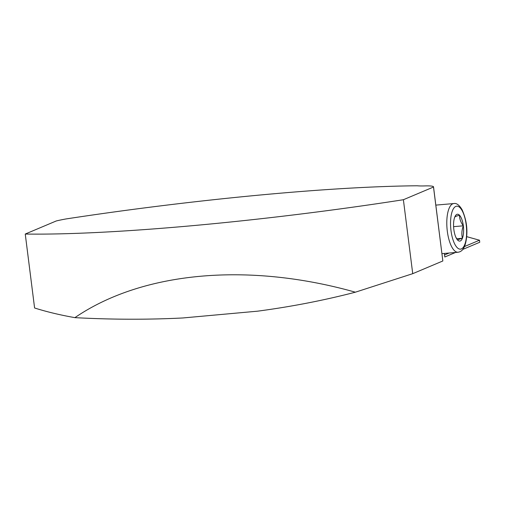 <?xml version="1.0" encoding="UTF-8"?>
<svg xmlns="http://www.w3.org/2000/svg" width="505" height="505" viewBox="0 0 505 505"><rect width="100%" height="100%" fill="white"/><g stroke="black" fill="none" stroke-linecap="round" stroke-linejoin="round"><path stroke-width="0.76" d="M433.498 187.027L403.388 199.727L412.73 273.672L442.841 260.971L433.498 187.027A28.753 2.853 -7.2 0 0 433.524 186.863A28.753 2.853 -7.2 0 0 424.585 185.922A31.626 3.144 172.8 0 1 417.269 185.777A346.474 34.409 -7.2 0 0 66.098 218.93A37.376 3.712 172.8 0 0 56.282 220.956L25.25 234.042L34.592 307.987C46.706 311.819 60.139 315.038 74.891 317.645C111.599 319.627 147.548 319.741 182.747 317.973L257.582 311.181C291.353 306.686 323.951 300.355 355.368 292.193C248.176 261.943 142.303 271.551 74.891 317.645M403.388 199.727A346.474 34.409 172.8 0 1 25.25 234.042M412.73 273.672L355.368 292.193M433.524 186.863L442.841 260.971M466.67 236.643L479.491 240.216L479.75 242.255L462.795 249.407M455.542 252.468L444.804 256.995L444.545 254.956L449.128 253.024M479.491 240.216L464.448 246.56M444.356 253.434L444.545 254.956M454.336 218.368L454.759 217.081C455.169 216.563 456.747 215.944 459.506 215.225C459.512 218.861 460.787 222.389 463.331 225.817L453.597 226.663M456.741 238.751L462.416 238.259C461.45 234.232 461.759 230.084 463.331 225.817A13.471 4.911 -95 0 1 462.416 238.259A13.471 4.911 -95 0 1 457.669 240.115C458.079 239.597 459.657 238.979 462.416 238.259M455.857 237.262L457.669 240.115A13.471 4.911 -95 0 1 456.122 237.817A13.471 4.911 -95 0 1 453.844 229.523A13.471 4.911 -95 0 1 454.412 218.097A13.471 4.911 -95 0 1 454.759 217.081A13.471 4.911 -95 0 1 459.506 215.225A13.471 4.911 -95 0 1 463.331 225.817M461.28 248.959A21.563 7.865 85 0 0 463.817 214.455A21.563 7.865 85 0 0 450.668 219.593A21.563 7.865 85 0 0 461.28 248.959M441.957 253.643L458.035 252.248A24.442 8.913 -95 0 1 447.039 228.67A24.442 8.913 -95 0 1 453.806 203.553L435.828 205.112M458.035 252.248L459.657 251.869C460.188 251.395 465.509 250.802 466.74 235.684C467.447 227.042 465.894 218.375 462.075 209.676C459.228 204.986 456.476 202.947 453.806 203.553"/></g></svg>
